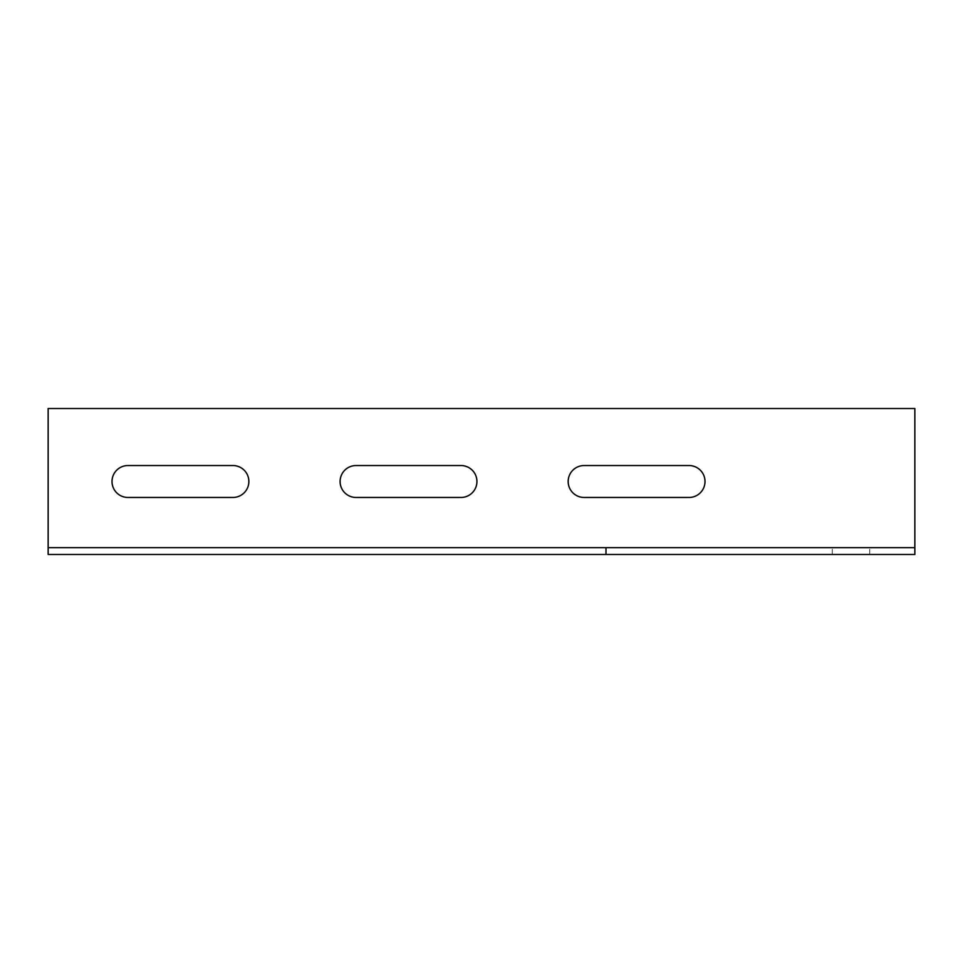 <?xml version="1.0" encoding="UTF-8"?>
<svg xmlns="http://www.w3.org/2000/svg" width="963" height="963" viewBox="0 0 963 963"><rect width="100%" height="100%" fill="white"/><g stroke="black" fill="none" stroke-linecap="round" stroke-linejoin="round"><path stroke-width="0.72" stroke-dasharray="4.82 3.61" d="M48.15 540.797L48.15 554.483L914.85 554.483L914.85 408.517L48.15 408.517L48.15 540.797M689.051 497.462A15.962 15.962 0 0 0 705.012 481.5A15.962 15.962 0 0 0 689.051 465.538L584.132 465.538A15.962 15.962 0 0 0 568.17 481.5A15.962 15.962 0 0 0 584.132 497.462L689.051 497.462M460.976 497.462A15.962 15.962 0 0 0 476.938 481.5A15.962 15.962 0 0 0 460.976 465.538L356.057 465.538A15.962 15.962 0 0 0 340.095 481.5A15.962 15.962 0 0 0 356.057 497.462L460.976 497.462M232.89 497.462A15.962 15.962 0 0 0 248.863 481.5A15.962 15.962 0 0 0 232.89 465.538L127.983 465.538A15.962 15.962 0 0 0 112.009 481.5A15.962 15.962 0 0 0 127.983 497.462L232.89 497.462M914.85 554.483L914.85 547.646L48.15 547.646L48.15 554.483M850.991 547.646L832.285 547.646L850.991 547.646M850.991 554.483L832.285 554.483L850.991 554.483M869.685 554.483L869.685 547.646L869.685 554.483M832.285 554.483L832.285 547.646L832.285 554.483"/><path stroke-width="1.44" d="M48.15 547.646L914.85 547.646L914.85 408.517L48.15 408.517L48.15 554.483L914.85 554.483L914.85 547.646M605.992 547.646L605.992 554.483M232.89 465.538A15.962 15.962 0 0 1 248.863 481.5A15.962 15.962 0 0 1 232.89 497.462L127.983 497.462A15.962 15.962 0 0 1 112.009 481.5A15.962 15.962 0 0 1 127.983 465.538L232.89 465.538M460.976 465.538A15.962 15.962 0 0 1 476.938 481.5A15.962 15.962 0 0 1 460.976 497.462L356.057 497.462A15.962 15.962 0 0 1 340.095 481.5A15.962 15.962 0 0 1 356.057 465.538L460.976 465.538M689.051 465.538A15.962 15.962 0 0 1 705.012 481.5A15.962 15.962 0 0 1 689.051 497.462L584.132 497.462A15.962 15.962 0 0 1 568.17 481.5A15.962 15.962 0 0 1 584.132 465.538L689.051 465.538"/></g></svg>
